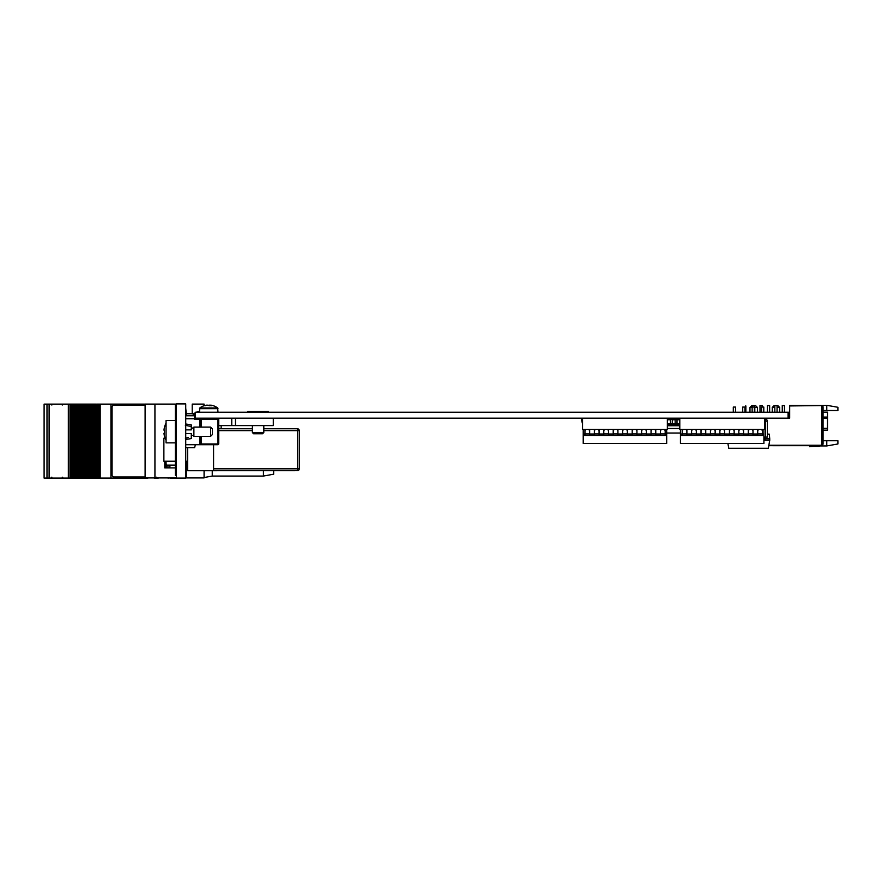 <?xml version="1.0" encoding="UTF-8"?>
<svg xmlns="http://www.w3.org/2000/svg" width="882" height="882" viewBox="0 0 882 882"><rect width="100%" height="100%" fill="white"/><g stroke="black" fill="none" stroke-linecap="round" stroke-linejoin="round"><path stroke-width="1.32" d="M235.461 418.189L235.461 425.609L218.736 425.609M788.089 418.189L788.089 412.247L788.651 412.247L788.651 418.189L194.646 418.189M273.299 418.189L273.299 425.609L235.461 425.609M175.331 461.231L163.876 461.231L163.876 438.233L165.121 438.233M213.576 468.827L297.41 468.827L297.41 470.69L187.612 470.723L187.612 447.681M297.41 470.69A1.852 1.852 0 0 0 299.263 468.827L297.41 468.827L297.41 428.773L263.806 428.773M218.736 428.773L252.384 428.773M263.806 430.625L299.263 430.625L299.263 468.827M213.576 470.723L213.576 444.704M299.263 430.625A1.852 1.852 0 0 0 297.41 428.773M206.355 405.367L206.344 405.18A14.774 13.726 90 0 0 205.01 405.455A14.774 13.726 90 0 0 204.084 405.731L204.084 404.088L192.21 404.088L192.21 413.735M206.697 405.224A14.774 14.564 -90 0 1 206.961 405.18L207.358 405.18A14.774 13.726 -90 0 0 205.098 405.731A14.663 4.851 -118.2 0 0 204.084 405.731M207.358 405.18L208.185 405.18A14.774 5.468 90 0 1 209.089 405.731A14.663 12.183 143.4 0 1 211.636 405.731A14.774 5.468 -90 0 0 210.743 405.18L210.721 405.676M210.478 405.246A14.774 2.47 -90 0 0 210.412 405.18L211.096 405.18A14.774 13.726 -90 0 1 212.43 405.455A14.774 13.726 -90 0 1 213.367 405.731M210.743 405.301A14.774 13.726 90 0 0 210.081 405.18L210.048 405.676M199.442 412.247L199.806 407.958L217.645 407.958A14.84 14.84 0 0 0 212.43 405.455M206.961 405.18L206.344 405.18M210.412 405.18L209.255 405.18A14.774 5.468 -90 0 0 208.725 405.455M788.089 412.247L195.44 412.247L195.44 418.189M582.55 422.478L581.514 418.189M578.394 418.189L581.216 418.553L582.55 424.044M679.669 418.189L667.586 418.553M679.669 418.553L679.713 419.766M585.262 430.184L585.031 429.313M680.452 433.029L680.452 429.677M680.077 433.029L666.682 433.029M823.06 412.17L827.514 412.17L827.514 430.162L823.06 430.162M837.9 440.746L837.9 443.977L826.776 445.939L826.776 440.746L837.9 440.746M823.06 406.69L821.947 405.577L821.947 445.267L823.06 444.153L823.06 406.69M826.776 405.312L826.776 410.505L837.9 410.505L837.9 407.275L826.776 405.312L789.677 405.312L789.677 405.94L821.208 405.577L790.052 405.94M826.776 410.505L823.06 410.505M821.208 405.577L821.947 405.577M788.651 418.189L789.677 418.189L789.677 405.94M821.947 445.267L768.861 445.267M826.776 440.746L823.06 440.746M826.776 445.939L820.039 445.939M774.837 412.247L774.837 405.577L777.803 405.577L779.666 407.429L777.064 407.429M774.837 407.429L772.246 407.429L772.246 412.247M752.578 407.054L752.578 405.577L755.554 405.577L757.406 407.429L754.805 407.429M752.137 407.429L749.987 407.429L749.987 412.247M782.257 412.247L782.257 405.577L784.484 405.577L784.484 412.247M767.417 412.247L767.417 405.577L769.644 405.577L769.644 412.247M759.997 412.247L759.997 405.577L762.224 405.577L762.224 407.054M745.863 412.247L745.863 405.952L745.499 412.247M768.784 445.675L821.208 445.675L768.85 445.3M745.499 407.076L745.499 405.952L745.499 407.076M772.654 445.697L779.633 445.697M818.43 446.049L814.516 446.049L818.43 446.049A1.852 1.852 0 0 0 819.543 445.675A1.852 1.852 0 0 1 818.43 446.049A1.852 1.852 0 0 0 819.543 445.675A1.852 1.852 0 0 1 818.43 446.049A1.852 1.852 0 0 0 819.543 445.675A1.852 1.852 0 0 1 818.43 446.049A1.852 1.852 0 0 0 819.543 445.675A1.852 1.852 0 0 1 818.43 446.049A1.852 1.852 0 0 0 819.543 445.675A1.852 1.852 0 0 1 818.43 446.049A1.852 1.852 0 0 0 819.543 445.675A1.852 1.852 0 0 1 818.43 446.049L814.516 446.049A38.951 38.951 0 0 0 809.643 446.347L809.709 446.733A38.951 38.951 0 0 1 814.714 446.413L818.794 446.413A1.852 1.852 0 0 0 820.282 445.675M814.714 446.413L818.794 446.413L814.714 446.413A38.951 38.951 0 0 0 809.709 446.733A38.951 38.951 0 0 1 814.714 446.413A38.951 38.951 0 0 0 809.709 446.733A38.951 38.951 0 0 1 814.714 446.413A38.951 38.951 0 0 0 809.709 446.733A38.951 38.951 0 0 1 814.714 446.413A38.951 38.951 0 0 0 809.709 446.733A38.951 38.951 0 0 1 814.714 446.413A38.951 38.951 0 0 0 809.709 446.733A38.951 38.951 0 0 1 814.714 446.413A38.951 38.951 0 0 0 809.709 446.733A38.951 38.951 0 0 1 814.714 446.413A38.951 38.951 0 0 0 809.709 446.733A38.951 38.951 0 0 1 814.714 446.413A38.951 38.951 0 0 0 809.709 446.733A38.951 38.951 0 0 1 814.714 446.413A38.951 38.951 0 0 0 809.709 446.733A38.951 38.951 0 0 1 814.714 446.413A38.951 38.951 0 0 0 809.709 446.733A38.951 38.951 0 0 1 814.714 446.413A38.951 38.951 0 0 0 809.709 446.733M667.354 424.584L667.586 418.189M667.586 424.584L677.001 424.584L677.001 418.189L677.001 419.126L677.001 418.189L677.001 419.115L677.001 418.189L677.001 419.115L675.149 419.115L677.001 419.115L675.149 419.336L675.149 418.189L675.149 419.115L677.001 419.115M675.149 424.584L675.149 419.126M679.79 423.658L667.354 423.647M672.293 424.584L672.293 418.189L672.293 419.336L670.441 419.115L672.293 419.115L670.441 419.115L670.441 418.189L670.441 419.115L672.293 419.115L670.441 419.115L670.441 418.189L670.441 419.115L670.441 418.189L670.441 419.115L672.293 419.115L670.441 419.336L672.293 419.115L670.441 419.115L670.441 418.189L670.441 424.584L670.441 423.647L672.293 423.647M667.354 425.741L679.79 425.741M679.79 428.476L667.354 428.476M677.001 424.584L679.79 424.584M667.586 419.766L670.441 419.766M672.293 419.766L675.149 419.766M677.001 419.766L679.79 419.766M670.441 423.658L670.441 424.584M763.911 437.108L767.384 437.108L767.384 421.155A1.852 1.852 0 0 0 765.532 419.303L765.532 421.155L767.384 421.155M729.701 430.229L729.701 429.313M764.584 419.303L765.532 419.303M733.295 412.247L733.295 407.054L735.522 407.054L735.522 412.247M742.721 412.247L742.721 407.054L744.937 407.054L744.937 412.247M763.79 412.247L763.79 407.054L761.563 407.054L761.563 412.247M754.364 412.247L754.364 407.054L752.137 407.054L752.137 412.247M767.384 434.142L769.324 434.142L769.743 438.85L765.025 438.85L765.025 439.787L763.911 439.787M765.025 439.787L765.025 437.108M727.904 443.448L728.753 448.265L768.332 448.265L769.743 440.261L763.911 440.261M769.743 440.261L769.743 438.85M667.354 418.189L667.354 429.313L582.55 429.313L582.55 418.189M764.584 418.189L764.584 429.313L679.79 429.313L679.79 418.189M588.415 429.313L589.661 430.46L589.661 435.443L584.953 435.443L584.953 430.482L586.199 429.313M607.268 429.313L608.503 430.46L608.503 435.443L603.795 435.443L603.795 430.482L605.041 429.313M616.683 429.313L617.929 430.46L617.929 435.443L613.222 435.443L613.222 430.482L614.467 429.313M626.11 429.313L627.345 430.46L627.345 435.443L622.637 435.443L622.637 430.482L623.883 429.313M635.657 429.313L636.925 430.482L636.925 435.443L632.207 435.443L632.207 430.46L633.43 429.313M645.073 429.313L646.341 430.482L646.341 435.443L641.633 435.443L641.633 430.46L642.857 429.313M654.499 429.313L655.767 430.482L655.767 435.443L651.048 435.443L651.048 430.46L652.272 429.313M663.914 429.313L665.182 430.482L665.182 435.443L660.475 435.443L660.475 430.46L661.698 429.313M584.953 435.443L583.222 435.443L583.222 443.448L666.682 443.448L666.682 435.443L665.182 435.443M660.475 435.443L655.767 435.443M651.048 435.443L646.341 435.443M641.633 435.443L636.925 435.443M632.207 435.443L627.345 435.443M622.637 435.443L617.929 435.443M613.222 435.443L608.503 435.443M603.795 435.443L589.661 435.443M597.842 429.313L599.087 430.46L599.087 435.443M594.369 435.443L594.369 430.482L595.615 429.313M666.682 429.313L666.682 435.443M666.682 434.021L665.182 434.021M660.475 434.021L655.767 434.021M651.048 434.021L646.341 434.021M641.633 434.021L636.925 434.021M632.207 434.021L627.345 434.021M622.637 434.021L617.929 434.021M613.222 434.021L608.503 434.021M603.795 434.021L599.087 434.021M594.369 434.021L589.661 434.021M584.953 434.021L583.222 434.021L583.222 435.443M589.683 429.313L589.661 430.46M584.953 430.482L584.953 429.313M583.222 429.313L583.222 434.021M665.182 429.313L665.182 430.482M660.475 430.46L660.453 429.313M655.767 429.313L655.767 430.482M651.048 430.46L651.026 429.313M646.341 429.313L646.341 430.482M641.633 430.46L641.611 429.313M636.925 429.313L636.925 430.482M632.207 430.46L632.185 429.313M627.378 429.313L627.345 430.46M622.637 430.482L622.637 429.313M617.951 429.313L617.929 430.46M613.222 430.482L613.222 429.313M608.525 429.313L608.503 430.46M603.795 430.482L603.795 429.313M599.11 429.313L599.087 430.46M594.369 430.482L594.369 429.313M723.339 429.313L724.585 430.46L724.585 435.443L719.877 435.443L719.877 430.482L721.123 429.313M683.429 429.313L682.183 430.482L682.183 435.443L680.452 435.443L680.452 443.448L763.911 443.448L763.911 435.443L757.715 435.443L757.715 430.46L758.928 429.313M685.656 429.313L686.891 430.46L686.891 435.443L682.183 435.443M692.855 429.313L691.609 430.482L691.609 435.443L686.891 435.443M695.071 429.313L696.317 430.46L696.317 435.443L691.609 435.443M704.498 429.313L705.743 430.46L705.743 435.443L701.025 435.443L701.025 430.482L702.27 429.313M713.924 429.313L715.159 430.46L715.159 435.443L710.451 435.443L710.451 430.482L711.697 429.313M730.66 429.313L729.447 430.46L729.447 435.443L724.585 435.443M732.887 429.313L734.155 430.482L734.155 435.443L729.447 435.443M740.086 429.313L738.84 430.482L738.862 435.443L734.155 435.443M742.313 429.313L743.581 430.482L743.581 435.443L738.862 435.443M749.513 429.313L748.267 430.482L748.289 435.443L743.581 435.443M751.729 429.313L752.996 430.482L752.996 435.443L748.289 435.443M761.155 429.313L762.423 430.482L762.423 435.443M757.715 435.443L752.996 435.443M719.877 435.443L715.159 435.443M710.451 435.443L705.743 435.443M701.025 435.443L696.317 435.443M763.911 429.313L763.911 435.443M763.911 434.021L762.423 434.021M757.715 434.021L752.996 434.021M748.289 434.021L743.581 434.021M738.862 434.021L734.155 434.021M729.447 434.021L724.585 434.021M719.877 434.021L715.159 434.021M710.451 434.021L705.743 434.021M701.025 434.021L696.317 434.021M691.609 434.021L686.891 434.021M682.183 434.021L680.452 434.021L680.452 435.443M686.924 429.313L686.891 430.46M682.183 430.482L682.183 429.313M680.452 429.313L680.452 434.021M762.423 429.313L762.423 430.482M757.715 430.46L757.682 429.313M752.996 429.313L752.996 430.482M748.267 430.482L748.267 429.313M743.581 429.313L743.581 430.482M738.84 430.482L738.84 429.313M734.155 429.313L734.155 430.482M729.447 430.46L729.414 429.313M724.607 429.313L724.585 430.46M719.877 430.482L719.877 429.313M715.192 429.313L715.159 430.46M710.451 430.482L710.451 429.313M705.765 429.313L705.743 430.46M701.025 430.482L701.025 429.313M696.339 429.313L696.317 430.46M691.609 430.482L691.609 429.313M247.886 412.247L247.886 411.376L268.293 411.376L268.293 412.247M262.494 433.779L253.608 433.779L252.384 432.555L263.806 432.555L262.494 433.779M185.727 478.099L176.444 478.099L176.444 403.901L185.727 403.901L185.727 478.099M175.331 404.838L175.331 406.69L175.331 404.838M176.444 475.31L175.331 475.31L175.331 406.69L176.444 406.69M166.059 420.593L166.059 442.852L175.331 442.852L175.331 420.593L166.059 420.593M185.352 438.122L188.428 437.527M185.727 433.58L191.284 433.58L191.284 438.586L185.727 439.457M185.727 423.999L191.284 424.859L191.284 426.502L185.352 425.333M185.727 429.876L191.284 429.876L191.284 426.502M166.059 423.184A17.816 17.596 90 0 0 163.975 430.173L164.482 430.251A17.772 17.552 90 0 0 164.482 433.205L163.975 433.283A17.816 17.596 90 0 0 166.059 440.272M212.43 428.95L212.43 434.506L210.578 436.358L210.578 427.086L212.43 428.95M210.578 427.086L193.886 427.086L193.886 436.358L210.578 436.358M185.727 408.168L186.278 413.735L193.753 413.735M186.278 473.083L185.727 473.083M204.084 470.723L204.084 477.912L186.278 477.912L186.278 461.231M154.934 477.912L154.934 404.088L145.1 404.088L145.1 477.912L176.444 477.912M154.934 404.088L176.444 404.088M221.15 425.609L221.15 428.773M263.431 470.69L263.431 476.06L273.64 474.196L273.64 470.69M263.431 476.06L212.242 476.06L212.242 470.723M186.278 413.735L186.278 415.775M164.769 461.231L164.769 467.89L175.331 467.89M158.319 477.912L166.059 477.912M166.059 467.89L166.059 461.231M158.319 478.099L154.13 478.099L158.319 478.099M166.566 464.296L166.566 467.89L166.059 464.296M166.522 477.912L167.944 477.912M167.944 467.89L167.944 465.112L166.566 465.112M167.944 465.112L169.906 465.112L169.906 467.89M169.906 477.912L167.944 478.099M175.331 465.112L169.906 465.112M169.906 478.099L176.444 478.099M94.837 478.099L95.421 478.099L95.443 404.132L95.443 478.099L95.443 404.132L94.837 404.132L94.837 478.099L93.404 478.099L93.404 404.132L93.404 478.099L92.478 478.099L92.478 404.132L91.871 404.132L91.871 478.099L91.904 404.132L90.438 404.132L90.449 478.099L90.438 404.132L88.917 404.132L88.917 478.099L87.483 478.099L87.483 404.132L87.483 478.099L85.951 478.099L85.984 404.132L84.518 404.132L84.529 478.099L84.518 404.132L82.996 404.132L82.996 478.099L83.029 404.132L81.563 404.132L81.574 478.099L81.563 404.132L80.03 404.132L80.03 478.099L80.064 404.132L78.597 404.132L78.608 478.099L78.597 404.132L77.076 404.132L77.076 478.099L75.643 478.099L75.643 404.132L75.654 478.099L74.11 478.099L74.11 404.132L68.322 404.132L68.322 478.099L71.155 478.099L71.155 404.132M93.735 478.099L93.735 404.132L92.489 404.132L92.489 478.099L89.523 478.099L89.501 404.132L89.523 478.099L88.917 478.099M86.568 478.099L86.568 404.132L86.568 478.099L86.557 404.132L85.984 404.132L85.984 478.099L83.603 478.099L83.603 404.132L83.603 478.099L80.637 478.099L80.637 404.132L80.648 478.099L77.076 478.099M74.716 478.099L74.727 404.132L74.11 404.132M49.105 478.099L49.105 404.132L44.1 404.132L44.1 478.099L68.322 478.099M49.105 404.132L68.322 404.132M74.11 478.099L71.155 478.099M72.677 478.099L72.677 404.132M74.716 404.132L77.076 404.132M77.682 404.132L77.682 478.099M86.557 404.132L88.917 404.132M89.523 478.099L89.523 404.132M93.735 404.132L94.837 404.132M154.251 477.912L147.956 477.912M145.1 404.132L110.956 404.132L110.956 478.099L111.022 404.132M147.956 478.099L111.022 478.099M96.689 478.099L96.689 404.132L96.37 478.099L110.956 478.099M99.501 478.099L99.501 404.132L110.956 404.132M99.501 404.132L99.324 478.099M98.398 478.099L98.398 404.132L99.324 404.132M97.792 478.099L97.792 404.132L98.398 404.132M96.689 404.132L97.792 404.132M95.443 404.132L96.359 404.132L96.359 478.099L95.443 478.099M166.522 467.89L166.544 464.296M113.987 476.986L145.067 476.986A1.852 1.852 -90 0 0 145.1 476.986L145.012 476.986A1.852 1.852 -90 0 0 145.1 476.975M145.012 405.246L145.067 405.246A1.852 1.852 -90 0 0 145.012 405.246L113.932 405.246A1.852 1.852 -90 0 0 112.08 407.098L112.08 475.122A1.852 1.852 -90 0 0 113.932 476.986L145.012 476.986M145.067 405.246L113.987 405.246M194.624 415.775L194.624 418.002L194.624 415.775L185.727 415.775M185.727 444.704L199.817 444.704L200.556 443.966L200.556 436.358M199.817 427.086L199.817 419.49L200.556 419.49L200.556 427.086M195.363 419.49L195.363 418.741A0.739 0.739 0 0 1 194.624 418.002L194.084 418.741A1.488 1.488 0 0 0 195.363 419.49L199.817 419.49L199.817 418.741A0.739 0.739 0 0 1 200.556 419.49L201.305 418.741L217.997 418.741A0.739 0.739 0 0 1 218.736 419.49L218.736 443.966L217.997 444.704L201.305 444.704L200.556 443.966M195.363 418.741L199.817 418.741A0.739 0.739 0 0 1 200.556 419.49M201.305 418.741L208.35 418.741M200.931 444.704L199.817 444.704L201.305 444.341M194.624 416.778L194.084 418.741L185.727 418.741M195.363 444.704L194.624 447.681L185.727 447.681M198.141 411.552A14.84 14.84 0 0 0 197.811 411.662A14.774 14.112 90 0 1 197.822 411.662A14.774 14.112 90 0 1 199.442 411.233A14.774 14.002 90 0 0 198.141 411.552A14.774 14.002 90 0 0 197.987 411.607M193.18 415.775L193.533 413.901L195.44 413.901M231.757 418.189L231.757 425.609M252.384 430.625L218.736 430.625M205.01 405.455A14.84 14.84 0 0 0 199.806 407.958L199.442 408.675L217.997 408.675L217.645 407.958L217.997 412.247M823.06 417.098L827.514 417.098M827.514 418.41L823.06 418.41M823.06 428.31L827.514 428.31M765.532 437.108L765.532 421.155L764.584 421.155M763.911 438.288L765.025 438.288M589.661 433.933L584.953 433.933M608.503 433.933L603.795 433.933M617.929 433.933L613.222 433.933M627.345 433.933L622.637 433.933M636.925 433.933L632.207 433.933M646.341 433.933L641.633 433.933M655.767 433.933L651.048 433.933M665.182 433.933L660.475 433.933M599.087 433.933L594.369 433.933M724.585 433.933L719.877 433.933M686.891 433.933L682.183 433.933M696.317 433.933L691.609 433.933M705.743 433.933L701.025 433.933M715.159 433.933L710.451 433.933M734.155 433.933L729.447 433.933M743.581 433.933L738.862 433.933M752.996 433.933L748.289 433.933M762.423 433.933L757.715 433.933M46.989 404.132L46.989 478.099M47 404.132L47 478.099M69.987 478.099L69.987 404.132M70.152 478.099L70.152 404.132M71.762 478.099L71.762 404.132M73.008 478.099L73.008 404.132M74.143 478.099L74.143 404.132M75.973 478.099L75.973 404.132M77.109 478.099L77.109 404.132M78.928 478.099L78.928 404.132M80.615 404.132L80.615 478.099M81.894 478.099L81.894 404.132M83.581 404.132L83.581 478.099M84.848 478.099L84.848 404.132M87.814 478.099L87.814 404.132M88.95 478.099L88.95 404.132M90.769 478.099L90.769 404.132M92.456 404.132L92.456 478.099M94.87 478.099L94.87 404.132M100.195 478.099L100.195 404.132M199.817 444.704L199.817 436.358M201.305 436.358L201.305 443.966L217.997 443.966L217.997 419.49L218.736 419.49M217.997 418.741L217.997 419.49L201.305 419.49L201.305 427.086M193.18 414.606L195.44 414.606M185.727 461.231L187.612 461.231M779.666 407.429L779.666 412.247M774.098 405.577L772.246 407.429M757.406 407.429L757.406 412.247M751.839 405.577L749.987 407.429M777.064 405.577L777.064 412.247M754.805 405.577L754.805 412.247M252.384 425.609L252.384 432.555M263.806 425.609L263.806 432.555M191.284 435.432L193.886 435.432M191.284 428.013L193.886 428.013M212.242 476.06L204.084 477.537M44.1 404.132L44.1 478.099M156.235 477.162L155.309 478.099M62.236 477.162L63.162 478.099M51.851 477.162L50.924 478.099M51.851 405.058L50.924 404.132M62.236 405.058L63.162 404.132M197.822 411.662A14.84 14.84 0 0 0 196.3 412.247M195.44 412.677A14.84 14.84 0 0 0 193.533 413.901"/></g></svg>
